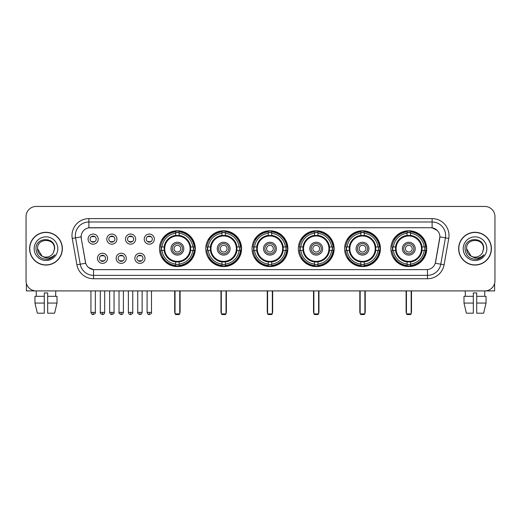 <?xml version="1.0" encoding="UTF-8"?>
<svg xmlns="http://www.w3.org/2000/svg" width="521" height="521" viewBox="0 0 521 521"><rect width="100%" height="100%" fill="white"/><g stroke="black" fill="none" stroke-linecap="round" stroke-linejoin="round"><path stroke-width="0.78" d="M344.615 248.673A17.903 17.903 0 0 0 362.525 266.583A17.903 17.903 0 0 0 380.428 248.673A17.903 17.903 0 0 0 362.525 230.77A17.903 17.903 0 0 0 344.615 248.673M205.775 248.673A17.903 17.903 0 0 0 223.678 266.583A17.903 17.903 0 0 0 241.581 248.673A17.903 17.903 0 0 0 223.678 230.77A17.903 17.903 0 0 0 205.775 248.673M252.053 248.673A17.903 17.903 0 0 0 269.956 266.583A17.903 17.903 0 0 0 287.866 248.673A17.903 17.903 0 0 0 269.956 230.77A17.903 17.903 0 0 0 252.053 248.673M298.338 248.673A17.903 17.903 0 0 0 316.24 266.583A17.903 17.903 0 0 0 334.143 248.673A17.903 17.903 0 0 0 316.24 230.77A17.903 17.903 0 0 0 298.338 248.673M390.9 248.673A17.903 17.903 0 0 0 408.803 266.583A17.903 17.903 0 0 0 426.712 248.673A17.903 17.903 0 0 0 408.803 230.77A17.903 17.903 0 0 0 390.9 248.673M159.491 248.673A17.903 17.903 0 0 0 177.394 266.583A17.903 17.903 0 0 0 195.297 248.673A17.903 17.903 0 0 0 177.394 230.77A17.903 17.903 0 0 0 159.491 248.673M126.284 258.305A5.067 5.067 0 0 1 121.217 263.372A5.067 5.067 0 0 1 116.15 258.305A5.067 5.067 0 0 1 121.217 253.239A5.067 5.067 0 0 1 126.284 258.305M118.176 258.305A3.041 3.041 0 0 0 121.217 261.347A3.041 3.041 0 0 0 124.259 258.305A3.041 3.041 0 0 0 121.217 255.264A3.041 3.041 0 0 0 118.176 258.305M145.001 258.305A5.067 5.067 0 0 1 139.928 263.372A5.067 5.067 0 0 1 134.861 258.305A5.067 5.067 0 0 1 139.928 253.239A5.067 5.067 0 0 1 145.001 258.305M136.893 258.305A3.041 3.041 0 0 0 139.928 261.347A3.041 3.041 0 0 0 142.969 258.305A3.041 3.041 0 0 0 139.928 255.264A3.041 3.041 0 0 0 136.893 258.305M107.567 258.305A5.067 5.067 0 0 1 102.5 263.372A5.067 5.067 0 0 1 97.434 258.305A5.067 5.067 0 0 1 102.5 253.239A5.067 5.067 0 0 1 107.567 258.305M99.459 258.305A3.041 3.041 0 0 0 102.5 261.347A3.041 3.041 0 0 0 105.542 258.305A3.041 3.041 0 0 0 102.5 255.264A3.041 3.041 0 0 0 99.459 258.305M116.925 239.113A5.067 5.067 0 0 1 111.859 244.186A5.067 5.067 0 0 1 106.792 239.113A5.067 5.067 0 0 1 111.859 234.046A5.067 5.067 0 0 1 116.925 239.113M108.817 239.113A3.041 3.041 0 0 0 111.859 242.154A3.041 3.041 0 0 0 114.9 239.113A3.041 3.041 0 0 0 111.859 236.078A3.041 3.041 0 0 0 108.817 239.113M135.642 239.113A5.067 5.067 0 0 1 130.576 244.186A5.067 5.067 0 0 1 125.502 239.113A5.067 5.067 0 0 1 130.576 234.046A5.067 5.067 0 0 1 135.642 239.113M127.534 239.113A3.041 3.041 0 0 0 130.576 242.154A3.041 3.041 0 0 0 133.61 239.113A3.041 3.041 0 0 0 130.576 236.078A3.041 3.041 0 0 0 127.534 239.113M154.353 239.113A5.067 5.067 0 0 1 149.286 244.186A5.067 5.067 0 0 1 144.219 239.113A5.067 5.067 0 0 1 149.286 234.046A5.067 5.067 0 0 1 154.353 239.113M146.245 239.113A3.041 3.041 0 0 0 149.286 242.154A3.041 3.041 0 0 0 152.327 239.113A3.041 3.041 0 0 0 149.286 236.078A3.041 3.041 0 0 0 146.245 239.113M98.209 239.113A5.067 5.067 0 0 1 93.142 244.186A5.067 5.067 0 0 1 88.075 239.113A5.067 5.067 0 0 1 93.142 234.046A5.067 5.067 0 0 1 98.209 239.113M90.1 239.113A3.041 3.041 0 0 0 93.142 242.154A3.041 3.041 0 0 0 96.183 239.113A3.041 3.041 0 0 0 93.142 236.078A3.041 3.041 0 0 0 90.1 239.113M76.9 264.785L72.25 238.436A16.893 16.893 0 0 1 88.883 218.612L432.117 218.612A16.893 16.893 0 0 1 448.75 238.436L444.1 264.785A16.893 16.893 0 0 1 427.467 278.742L93.533 278.742A16.893 16.893 0 0 1 76.9 264.785L80.221 264.199L75.578 237.85A13.513 13.513 0 0 1 88.883 221.985L432.117 221.985A13.513 13.513 0 0 1 445.422 237.85L440.779 264.199A13.513 13.513 0 0 1 427.467 275.362L93.533 275.362A13.513 13.513 0 0 1 80.221 264.199L85.704 263.229L81.256 238.436A9.124 9.124 0 0 1 90.237 227.729L430.763 227.729A9.124 9.124 0 0 1 439.744 238.436L435.576 262.083A9.124 9.124 0 0 1 426.595 269.624L94.405 269.624A9.124 9.124 0 0 1 85.424 262.083L81.256 238.436L81.217 235.499M161.1 250.367A16.385 16.385 0 0 1 161.1 246.987M392.508 250.367A16.385 16.385 0 0 1 392.508 246.987M299.946 250.367A16.385 16.385 0 0 1 299.946 246.987M253.662 250.367A16.385 16.385 0 0 1 253.662 246.987M207.378 250.367A16.385 16.385 0 0 1 207.378 246.987M346.224 250.367A16.385 16.385 0 0 1 346.224 246.987M29.599 248.673A16.385 16.385 0 0 0 45.985 265.059A16.385 16.385 0 0 0 62.364 248.673A16.385 16.385 0 0 0 45.985 232.294A16.385 16.385 0 0 0 29.599 248.673M458.636 248.673A16.385 16.385 0 0 0 475.015 265.059A16.385 16.385 0 0 0 491.401 248.673A16.385 16.385 0 0 0 475.015 232.294A16.385 16.385 0 0 0 458.636 248.673M88.883 218.612L88.883 227.833L430.763 227.729L432.117 227.833L437.21 230.399M426.595 269.624L94.405 269.624M93.533 278.742L93.533 269.578L88.661 267.586M448.75 238.436L439.887 236.873L435.296 263.229L444.1 264.785M494.95 216.58A10.133 10.133 0 0 0 484.817 206.446L36.183 206.446A10.133 10.133 0 0 0 26.05 216.58L26.05 280.767A10.133 10.133 0 0 0 36.183 290.907L484.817 290.907A10.133 10.133 0 0 0 494.95 280.767L494.95 216.58L494.95 280.767M26.05 216.58L26.05 280.767M484.817 206.446L36.183 206.446M36.333 296.312L36.183 290.907L484.817 290.907L484.667 296.312M62.194 248.673A16.216 16.216 0 0 0 45.985 232.464A16.216 16.216 0 0 0 29.769 248.673A16.216 16.216 0 0 0 45.985 264.889A16.216 16.216 0 0 0 62.194 248.673M42.077 256.163L37.538 248.673C37.017 237.778 54.946 237.778 54.425 248.673L53.5 252.522L54.633 248.673C55.467 236.482 35.604 236.781 35.975 248.673C36.646 255.863 40.605 259.393 47.854 259.282C50.804 258.709 53.142 257.205 54.868 254.756C50.973 258.501 46.747 258.989 42.188 256.221A8.447 8.447 0 0 0 53.5 252.522L54.425 248.791M42.188 256.221C39.238 254.593 37.688 252.079 37.538 248.673M34.158 248.673A11.827 11.827 0 0 0 45.985 260.5A11.827 11.827 0 0 0 57.805 248.673A11.827 11.827 0 0 0 45.985 236.853A11.827 11.827 0 0 0 34.158 248.673M54.842 254.789L51.853 257.706M51.781 257.752L47.906 259.269M26.389 283.365L26.389 290.907L65.574 290.907M34.959 296.312L34.959 303.066L37.362 313.199L34.959 303.066L34.959 296.312L44.292 296.312L44.292 292.932L47.672 292.932L47.672 296.312L57.004 296.312L57.004 303.066L54.601 313.199L57.004 303.066L47.672 303.066L47.672 296.312L47.672 313.199L54.601 313.199M55.78 290.907L55.63 296.312M44.292 296.312L44.292 313.199L37.362 313.199M34.959 303.066L44.292 303.066M491.231 248.673A16.216 16.216 0 0 0 475.015 232.464A16.216 16.216 0 0 0 458.806 248.673A16.216 16.216 0 0 0 475.015 264.889A16.216 16.216 0 0 0 491.231 248.673M483.462 248.791L482.537 252.522L483.67 248.673C484.504 236.482 464.641 236.781 465.012 248.673C465.683 255.863 469.642 259.393 476.891 259.282C479.841 258.709 482.179 257.205 483.905 254.756C480.01 258.501 475.784 258.989 471.225 256.221L466.575 248.673C466.054 237.778 483.983 237.778 483.462 248.673L482.537 252.522A8.447 8.447 0 0 1 471.225 256.221C468.275 254.593 466.725 252.079 466.575 248.673M463.195 248.673A11.827 11.827 0 0 0 475.015 260.5A11.827 11.827 0 0 0 486.842 248.673A11.827 11.827 0 0 0 475.015 236.853A11.827 11.827 0 0 0 463.195 248.673M483.879 254.789L480.89 257.706M480.818 257.752L476.943 259.269M190.53 250.367A13.24 13.24 0 0 0 179.087 235.544L179.087 235.544A13.24 13.24 0 0 0 164.258 250.367A13.24 13.24 0 0 0 190.53 250.367L190.53 250.367A13.24 13.24 0 0 1 179.087 261.809L179.087 264.056A15.474 15.474 0 0 0 192.777 250.367L194.203 250.367A16.893 16.893 0 0 1 179.087 265.482L179.087 264.056M161.438 250.367A16.047 16.047 0 0 1 161.438 246.987M179.087 232.718A16.047 16.047 0 0 0 175.707 232.718M193.35 246.987A16.047 16.047 0 0 1 193.35 250.367M192.777 246.987L194.203 246.987A16.893 16.893 0 0 0 179.087 231.871L179.087 235.381A13.403 13.403 0 0 1 190.693 246.987L192.777 246.987A15.474 15.474 0 0 0 179.087 233.297M162.018 250.367L160.592 250.367A16.893 16.893 0 0 0 175.707 265.482L175.707 261.972A13.403 13.403 0 0 1 164.102 250.367L162.018 250.367A15.474 15.474 0 0 0 175.707 264.056M192.777 250.367L190.693 250.367A13.403 13.403 0 0 1 179.087 261.972L179.087 261.809M164.258 250.367L164.258 250.367A13.24 13.24 0 0 0 175.707 261.809M179.087 264.635A16.047 16.047 0 0 1 175.707 264.635M175.707 233.297L175.707 231.871A16.893 16.893 0 0 0 160.592 246.987L164.102 246.987A13.403 13.403 0 0 1 175.707 235.381L175.707 233.297A15.474 15.474 0 0 0 162.018 246.987M190.1 248.673A12.699 12.699 0 0 1 177.394 261.379A12.699 12.699 0 0 1 164.695 248.673A12.699 12.699 0 0 1 177.394 235.974A12.699 12.699 0 0 1 190.1 248.673M183.815 248.673A6.421 6.421 0 0 0 177.394 242.258A6.421 6.421 0 0 0 170.979 248.673A6.421 6.421 0 0 0 177.394 255.095A6.421 6.421 0 0 0 183.815 248.673M182.461 248.673A5.067 5.067 0 0 0 177.394 243.607A5.067 5.067 0 0 0 172.327 248.673A5.067 5.067 0 0 0 177.394 253.747A5.067 5.067 0 0 0 182.461 248.673M180.774 248.673A3.38 3.38 0 0 1 177.394 252.053A3.38 3.38 0 0 1 174.014 248.673A3.38 3.38 0 0 1 177.394 245.3A3.38 3.38 0 0 1 180.774 248.673A3.38 3.38 0 0 1 177.394 252.053A3.38 3.38 0 0 1 174.014 248.673A3.38 3.38 0 0 1 177.394 245.3A3.38 3.38 0 0 1 180.774 248.673M163.177 239.556L162.383 239.556A17.564 17.564 0 0 1 194.965 248.673A17.564 17.564 0 0 1 162.383 257.797L163.177 257.797M175.03 290.907L175.03 313.876L179.758 313.876L179.758 290.907M175.03 313.876L175.707 314.554L179.087 314.554L179.758 313.876M236.814 250.367A13.24 13.24 0 0 0 225.365 235.544L225.365 235.544A13.24 13.24 0 0 0 210.543 250.367A13.24 13.24 0 0 0 236.814 250.367L236.814 250.367A13.24 13.24 0 0 1 225.365 261.809L225.365 264.056A15.474 15.474 0 0 0 239.054 250.367L240.481 250.367A16.893 16.893 0 0 1 225.365 265.482L225.365 264.056M207.723 250.367A16.047 16.047 0 0 1 207.723 246.987M225.365 232.718A16.047 16.047 0 0 0 221.985 232.718M239.634 246.987A16.047 16.047 0 0 1 239.634 250.367M239.054 246.987L240.481 246.987A16.893 16.893 0 0 0 225.365 231.871L225.365 235.381A13.403 13.403 0 0 1 236.97 246.987L239.054 246.987A15.474 15.474 0 0 0 225.365 233.297M208.296 250.367L206.87 250.367A16.893 16.893 0 0 0 221.985 265.482L221.985 261.972A13.403 13.403 0 0 1 210.386 250.367L208.296 250.367A15.474 15.474 0 0 0 221.985 264.056M239.054 250.367L236.97 250.367A13.403 13.403 0 0 1 225.365 261.972L225.365 261.809M210.543 250.367L210.543 250.367A13.24 13.24 0 0 0 221.985 261.809M225.365 264.635A16.047 16.047 0 0 1 221.985 264.635M221.985 233.297L221.985 231.871A16.893 16.893 0 0 0 206.87 246.987L210.386 246.987A13.403 13.403 0 0 1 221.985 235.381L221.985 233.297A15.474 15.474 0 0 0 208.296 246.987M236.378 248.673A12.699 12.699 0 0 1 223.678 261.379A12.699 12.699 0 0 1 210.972 248.673A12.699 12.699 0 0 1 223.678 235.974A12.699 12.699 0 0 1 236.378 248.673M230.093 248.673A6.421 6.421 0 0 0 223.678 242.258A6.421 6.421 0 0 0 217.257 248.673A6.421 6.421 0 0 0 223.678 255.095A6.421 6.421 0 0 0 230.093 248.673M228.745 248.673A5.067 5.067 0 0 0 223.678 243.607A5.067 5.067 0 0 0 218.612 248.673A5.067 5.067 0 0 0 223.678 253.747A5.067 5.067 0 0 0 228.745 248.673M227.058 248.673A3.38 3.38 0 0 1 223.678 252.053A3.38 3.38 0 0 1 220.298 248.673A3.38 3.38 0 0 1 223.678 245.3A3.38 3.38 0 0 1 227.058 248.673A3.38 3.38 0 0 1 223.678 252.053A3.38 3.38 0 0 1 220.298 248.673A3.38 3.38 0 0 1 223.678 245.3A3.38 3.38 0 0 1 227.058 248.673M209.462 239.556L208.667 239.556A17.564 17.564 0 0 1 241.243 248.673A17.564 17.564 0 0 1 208.667 257.797L209.462 257.797M221.314 290.907L221.314 313.876L226.042 313.876L226.042 290.907M221.314 313.876L221.985 314.554L225.365 314.554L226.042 313.876M283.092 250.367A13.24 13.24 0 0 0 271.649 235.544L271.649 235.544A13.24 13.24 0 0 0 256.827 250.367A13.24 13.24 0 0 0 283.092 250.367L283.092 250.367A13.24 13.24 0 0 1 271.649 261.809L271.649 264.056A15.474 15.474 0 0 0 285.339 250.367L286.765 250.367A16.893 16.893 0 0 1 271.649 265.482L271.649 264.056M254.001 250.367A16.047 16.047 0 0 1 254.001 246.987M271.649 232.718A16.047 16.047 0 0 0 268.269 232.718M285.918 246.987A16.047 16.047 0 0 1 285.918 250.367M285.339 246.987L286.765 246.987A16.893 16.893 0 0 0 271.649 231.871L271.649 235.381A13.403 13.403 0 0 1 283.255 246.987L285.339 246.987A15.474 15.474 0 0 0 271.649 233.297M254.58 250.367L253.154 250.367A16.893 16.893 0 0 0 268.269 265.482L268.269 261.972A13.403 13.403 0 0 1 256.664 250.367L254.58 250.367A15.474 15.474 0 0 0 268.269 264.056M285.339 250.367L283.255 250.367A13.403 13.403 0 0 1 271.649 261.972L271.649 261.809M256.827 250.367L256.827 250.367A13.24 13.24 0 0 0 268.269 261.809M271.649 264.635A16.047 16.047 0 0 1 268.269 264.635M268.269 233.297L268.269 231.871A16.893 16.893 0 0 0 253.154 246.987L256.664 246.987A13.403 13.403 0 0 1 268.269 235.381L268.269 233.297A15.474 15.474 0 0 0 254.58 246.987M282.662 248.673A12.699 12.699 0 0 1 269.956 261.379A12.699 12.699 0 0 1 257.257 248.673A12.699 12.699 0 0 1 269.956 235.974A12.699 12.699 0 0 1 282.662 248.673M276.377 248.673A6.421 6.421 0 0 0 269.956 242.258A6.421 6.421 0 0 0 263.541 248.673A6.421 6.421 0 0 0 269.956 255.095A6.421 6.421 0 0 0 276.377 248.673M275.029 248.673A5.067 5.067 0 0 0 269.956 243.607A5.067 5.067 0 0 0 264.889 248.673A5.067 5.067 0 0 0 269.956 253.747A5.067 5.067 0 0 0 275.029 248.673M273.336 248.673A3.38 3.38 0 0 1 269.956 252.053A3.38 3.38 0 0 1 266.583 248.673A3.38 3.38 0 0 1 269.956 245.3A3.38 3.38 0 0 1 273.336 248.673A3.38 3.38 0 0 1 269.956 252.053A3.38 3.38 0 0 1 266.583 248.673A3.38 3.38 0 0 1 269.956 245.3A3.38 3.38 0 0 1 273.336 248.673M255.739 239.556L254.945 239.556A17.564 17.564 0 0 1 287.527 248.673A17.564 17.564 0 0 1 254.945 257.797L255.739 257.797M267.592 290.907L267.592 313.876L272.327 313.876L272.327 290.907M267.592 313.876L268.269 314.554L271.649 314.554L272.327 313.876M329.376 250.367A13.24 13.24 0 0 0 317.927 235.544L317.927 235.544A13.24 13.24 0 0 0 303.105 250.367A13.24 13.24 0 0 0 329.376 250.367L329.376 250.367A13.24 13.24 0 0 1 317.927 261.809L317.927 264.056A15.474 15.474 0 0 0 331.623 250.367L333.049 250.367A16.893 16.893 0 0 1 317.927 265.482L317.927 264.056M300.285 250.367A16.047 16.047 0 0 1 300.285 246.987M317.927 232.718A16.047 16.047 0 0 0 314.554 232.718M332.196 246.987A16.047 16.047 0 0 1 332.196 250.367M331.623 246.987L333.049 246.987A16.893 16.893 0 0 0 317.927 231.871L317.927 235.381A13.403 13.403 0 0 1 329.532 246.987L331.623 246.987A15.474 15.474 0 0 0 317.927 233.297M300.858 250.367L299.432 250.367A16.893 16.893 0 0 0 314.554 265.482L314.554 261.972A13.403 13.403 0 0 1 302.948 250.367L300.858 250.367A15.474 15.474 0 0 0 314.554 264.056M331.623 250.367L329.532 250.367A13.403 13.403 0 0 1 317.927 261.972L317.927 261.809M303.105 250.367L303.105 250.367A13.24 13.24 0 0 0 314.554 261.809M317.927 264.635A16.047 16.047 0 0 1 314.554 264.635M314.554 233.297L314.554 231.871A16.893 16.893 0 0 0 299.432 246.987L302.948 246.987A13.403 13.403 0 0 1 314.554 235.381L314.554 233.297A15.474 15.474 0 0 0 300.858 246.987M328.946 248.673A12.699 12.699 0 0 1 316.24 261.379A12.699 12.699 0 0 1 303.541 248.673A12.699 12.699 0 0 1 316.24 235.974A12.699 12.699 0 0 1 328.946 248.673M322.662 248.673A6.421 6.421 0 0 0 316.24 242.258A6.421 6.421 0 0 0 309.819 248.673A6.421 6.421 0 0 0 316.24 255.095A6.421 6.421 0 0 0 322.662 248.673M321.307 248.673A5.067 5.067 0 0 0 316.24 243.607A5.067 5.067 0 0 0 311.174 248.673A5.067 5.067 0 0 0 316.24 253.747A5.067 5.067 0 0 0 321.307 248.673M319.62 248.673A3.38 3.38 0 0 1 316.24 252.053A3.38 3.38 0 0 1 312.861 248.673A3.38 3.38 0 0 1 316.24 245.3A3.38 3.38 0 0 1 319.62 248.673A3.38 3.38 0 0 1 316.24 252.053A3.38 3.38 0 0 1 312.861 248.673A3.38 3.38 0 0 1 316.24 245.3A3.38 3.38 0 0 1 319.62 248.673M302.024 239.556L301.229 239.556A17.564 17.564 0 0 1 333.805 248.673A17.564 17.564 0 0 1 301.229 257.797L302.024 257.797M313.876 290.907L313.876 313.876L318.605 313.876L318.605 290.907M313.876 313.876L314.554 314.554L317.927 314.554L318.605 313.876M375.661 250.367A13.24 13.24 0 0 0 364.212 235.544L364.212 235.544A13.24 13.24 0 0 0 349.389 250.367A13.24 13.24 0 0 0 375.661 250.367L375.661 250.367A13.24 13.24 0 0 1 364.212 261.809L364.212 264.056A15.474 15.474 0 0 0 377.901 250.367L379.327 250.367A16.893 16.893 0 0 1 364.212 265.482L364.212 264.056M346.563 250.367A16.047 16.047 0 0 1 346.563 246.987M364.212 232.718A16.047 16.047 0 0 0 360.832 232.718M378.48 246.987A16.047 16.047 0 0 1 378.48 250.367M377.901 246.987L379.327 246.987A16.893 16.893 0 0 0 364.212 231.871L364.212 235.381A13.403 13.403 0 0 1 375.817 246.987L377.901 246.987A15.474 15.474 0 0 0 364.212 233.297M347.142 250.367L345.716 250.367A16.893 16.893 0 0 0 360.832 265.482L360.832 261.972A13.403 13.403 0 0 1 349.226 250.367L347.142 250.367A15.474 15.474 0 0 0 360.832 264.056M377.901 250.367L375.817 250.367A13.403 13.403 0 0 1 364.212 261.972L364.212 261.809M349.389 250.367L349.389 250.367A13.24 13.24 0 0 0 360.832 261.809M364.212 264.635A16.047 16.047 0 0 1 360.832 264.635M360.832 233.297L360.832 231.871A16.893 16.893 0 0 0 345.716 246.987L349.226 246.987A13.403 13.403 0 0 1 360.832 235.381L360.832 233.297A15.474 15.474 0 0 0 347.142 246.987M375.224 248.673A12.699 12.699 0 0 1 362.525 261.379A12.699 12.699 0 0 1 349.819 248.673A12.699 12.699 0 0 1 362.525 235.974A12.699 12.699 0 0 1 375.224 248.673M368.94 248.673A6.421 6.421 0 0 0 362.525 242.258A6.421 6.421 0 0 0 356.103 248.673A6.421 6.421 0 0 0 362.525 255.095A6.421 6.421 0 0 0 368.94 248.673M367.592 248.673A5.067 5.067 0 0 0 362.525 243.607A5.067 5.067 0 0 0 357.458 248.673A5.067 5.067 0 0 0 362.525 253.747A5.067 5.067 0 0 0 367.592 248.673M365.898 248.673A3.38 3.38 0 0 1 362.525 252.053A3.38 3.38 0 0 1 359.145 248.673A3.38 3.38 0 0 1 362.525 245.3A3.38 3.38 0 0 1 365.898 248.673M359.145 248.673A3.38 3.38 0 0 1 362.525 245.3A3.38 3.38 0 0 0 359.145 248.673A3.38 3.38 0 0 0 362.525 252.053A3.38 3.38 0 0 1 359.145 248.673M348.308 239.556L347.507 239.556A17.564 17.564 0 0 1 380.089 248.673A17.564 17.564 0 0 1 347.507 257.797L348.308 257.797M360.161 290.907L360.161 313.876L364.889 313.876L364.889 290.907M360.161 313.876L360.832 314.554L364.212 314.554L364.889 313.876M421.938 250.367A13.24 13.24 0 0 0 410.496 235.544L410.496 235.544A13.24 13.24 0 0 0 395.673 250.367A13.24 13.24 0 0 0 421.938 250.367L421.938 250.367A13.24 13.24 0 0 1 410.496 261.809L410.496 264.056A15.474 15.474 0 0 0 424.185 250.367L425.611 250.367A16.893 16.893 0 0 1 410.496 265.482L410.496 264.056M392.847 250.367A16.047 16.047 0 0 1 392.847 246.987M410.496 232.718A16.047 16.047 0 0 0 407.116 232.718M424.765 246.987A16.047 16.047 0 0 1 424.765 250.367M424.185 246.987L425.611 246.987A16.893 16.893 0 0 0 410.496 231.871L410.496 235.381A13.403 13.403 0 0 1 422.101 246.987L424.185 246.987A15.474 15.474 0 0 0 410.496 233.297M393.427 250.367L392 250.367A16.893 16.893 0 0 0 407.116 265.482L407.116 261.972A13.403 13.403 0 0 1 395.511 250.367L393.427 250.367A15.474 15.474 0 0 0 407.116 264.056M424.185 250.367L422.101 250.367A13.403 13.403 0 0 1 410.496 261.972L410.496 261.809M395.673 250.367L395.673 250.367A13.24 13.24 0 0 0 407.116 261.809M410.496 264.635A16.047 16.047 0 0 1 407.116 264.635M407.116 233.297L407.116 231.871A16.893 16.893 0 0 0 392 246.987L395.511 246.987A13.403 13.403 0 0 1 407.116 235.381L407.116 233.297A15.474 15.474 0 0 0 393.427 246.987M421.509 248.673A12.699 12.699 0 0 1 408.803 261.379A12.699 12.699 0 0 1 396.103 248.673A12.699 12.699 0 0 1 408.803 235.974A12.699 12.699 0 0 1 421.509 248.673M415.224 248.673A6.421 6.421 0 0 0 408.803 242.258A6.421 6.421 0 0 0 402.388 248.673A6.421 6.421 0 0 0 408.803 255.095A6.421 6.421 0 0 0 415.224 248.673M413.869 248.673A5.067 5.067 0 0 0 408.803 243.607A5.067 5.067 0 0 0 403.736 248.673A5.067 5.067 0 0 0 408.803 253.747A5.067 5.067 0 0 0 413.869 248.673M412.183 248.673A3.38 3.38 0 0 1 408.803 252.053A3.38 3.38 0 0 1 405.429 248.673A3.38 3.38 0 0 1 408.803 245.3A3.38 3.38 0 0 1 412.183 248.673M405.429 248.673A3.38 3.38 0 0 1 408.803 245.3A3.38 3.38 0 0 0 405.429 248.673A3.38 3.38 0 0 0 408.803 252.053A3.38 3.38 0 0 1 405.429 248.673M394.586 239.556L393.791 239.556A17.564 17.564 0 0 1 426.373 248.673A17.564 17.564 0 0 1 393.791 257.797L394.586 257.797M406.439 290.907L406.439 313.876L411.167 313.876L411.167 290.907M406.439 313.876L407.116 314.554L410.496 314.554L411.167 313.876M92.126 241.985L92.126 241.503A2.592 2.592 0 0 0 94.158 241.503L94.158 241.985M94.158 236.247L94.158 236.729A2.592 2.592 0 0 0 92.126 236.729L92.126 236.247M110.843 241.985L110.843 241.503A2.592 2.592 0 0 0 112.868 241.503L112.868 241.985M112.868 236.247L112.868 236.729A2.592 2.592 0 0 0 110.843 236.729L110.843 236.247M129.56 241.985L129.56 241.503A2.592 2.592 0 0 0 131.585 241.503L131.585 241.985M131.585 236.247L131.585 236.729A2.592 2.592 0 0 0 129.56 236.729L129.56 236.247M148.277 241.985L148.277 241.503A2.592 2.592 0 0 0 150.302 241.503L150.302 241.985M150.302 236.247L150.302 236.729A2.592 2.592 0 0 0 148.277 236.729L148.277 236.247M101.484 261.171L101.484 260.689A2.592 2.592 0 0 0 103.516 260.689L103.516 261.171M103.516 255.44L103.516 255.922A2.592 2.592 0 0 0 101.484 255.922L101.484 255.44M120.201 261.171L120.201 260.689A2.592 2.592 0 0 0 122.227 260.689L122.227 261.171M122.227 255.44L122.227 255.922A2.592 2.592 0 0 0 120.201 255.922L120.201 255.44M138.918 261.171L138.918 260.689A2.592 2.592 0 0 0 140.944 260.689L140.944 261.171M140.944 255.44L140.944 255.922A2.592 2.592 0 0 0 138.918 255.922L138.918 255.44M494.611 283.365L494.611 290.907L455.426 290.907M473.328 296.312L473.328 303.066L463.996 303.066L466.399 313.199L463.996 303.066L463.996 296.312L473.328 296.312L473.328 292.932L476.708 292.932L476.708 296.312L486.041 296.312L486.041 303.066L483.638 313.199L486.041 303.066L476.708 303.066L476.708 296.312M473.328 303.066L473.328 313.199L466.399 313.199M483.638 313.199L476.708 313.199L476.708 303.066M465.22 290.907L465.37 296.312M432.117 218.612L432.117 227.833M72.25 238.436L75.578 237.85A13.513 13.513 0 0 1 75.369 235.499M75.578 237.85L81.113 236.873M427.467 269.578L427.467 278.742M174.691 290.907L174.691 311.851L175.03 311.851M177.394 252.053A3.38 3.38 0 0 1 174.014 248.673A3.38 3.38 0 0 1 177.394 245.3M179.758 311.851L180.097 311.851L180.097 290.907M175.707 264.785A16.197 16.197 0 0 0 179.087 264.785M193.506 250.367A16.197 16.197 0 0 0 193.506 246.987M179.087 232.568A16.197 16.197 0 0 0 175.707 232.568M220.976 290.907L220.976 311.851L221.314 311.851M223.678 252.053A3.38 3.38 0 0 1 220.298 248.673A3.38 3.38 0 0 1 223.678 245.3M226.042 311.851L226.381 311.851L226.381 290.907M221.985 264.785A16.197 16.197 0 0 0 225.365 264.785M239.784 250.367A16.197 16.197 0 0 0 239.784 246.987M225.365 232.568A16.197 16.197 0 0 0 221.985 232.568M267.253 290.907L267.253 311.851L267.592 311.851M269.956 252.053A3.38 3.38 0 0 1 266.583 248.673A3.38 3.38 0 0 1 269.956 245.3M272.327 311.851L272.659 311.851L272.659 290.907M268.269 264.785A16.197 16.197 0 0 0 271.649 264.785M286.068 250.367A16.197 16.197 0 0 0 286.068 246.987M271.649 232.568A16.197 16.197 0 0 0 268.269 232.568M313.538 290.907L313.538 311.851L313.876 311.851M316.24 252.053A3.38 3.38 0 0 1 312.861 248.673A3.38 3.38 0 0 1 316.24 245.3M318.605 311.851L318.943 311.851L318.943 290.907M314.554 264.785A16.197 16.197 0 0 0 317.927 264.785M332.352 250.367A16.197 16.197 0 0 0 332.352 246.987M317.927 232.568A16.197 16.197 0 0 0 314.554 232.568M359.822 290.907L359.822 311.851L360.161 311.851M364.889 311.851L365.228 311.851L365.228 290.907M360.832 264.785A16.197 16.197 0 0 0 364.212 264.785M378.63 250.367A16.197 16.197 0 0 0 378.63 246.987M364.212 232.568A16.197 16.197 0 0 0 360.832 232.568M406.1 290.907L406.1 311.851L406.439 311.851M411.167 311.851L411.505 311.851L411.505 290.907M407.116 264.785A16.197 16.197 0 0 0 410.496 264.785M424.915 250.367A16.197 16.197 0 0 0 424.915 246.987M410.496 232.568A16.197 16.197 0 0 0 407.116 232.568M93.142 312.359L90.947 312.359C91.331 313.922 92.061 314.651 93.142 314.554L93.142 312.359L95.336 312.359L95.336 290.907M111.859 312.359L109.664 312.359C110.042 313.922 110.778 314.651 111.859 314.554L111.859 312.359L114.053 312.359L114.053 290.907M130.576 312.359L128.374 312.359C128.759 313.922 129.495 314.651 130.576 314.554L130.576 312.359L132.77 312.359L132.77 290.907M149.286 312.359L147.091 312.359C147.476 313.922 148.205 314.651 149.286 314.554L149.286 312.359L151.487 312.359L151.487 290.907M102.5 312.359L100.306 312.359C99.856 313.056 100.592 313.792 102.5 314.554L102.5 312.359L104.695 312.359L104.695 290.907M121.217 312.359L119.022 312.359C118.573 313.056 119.302 313.792 121.217 314.554L121.217 312.359L123.412 312.359L123.412 290.907M139.928 312.359L137.733 312.359C137.29 313.056 138.019 313.792 139.928 314.554L139.928 312.359L142.129 312.359L142.129 290.907M174.691 311.851A2.703 2.703 0 0 0 175.03 313.16M179.758 313.16A2.703 2.703 0 0 0 180.097 311.851M220.976 311.851A2.703 2.703 0 0 0 221.314 313.16M226.042 313.16A2.703 2.703 0 0 0 226.381 311.851M267.253 311.851A2.703 2.703 0 0 0 267.592 313.16M272.327 313.16A2.703 2.703 0 0 0 272.659 311.851M313.538 311.851A2.703 2.703 0 0 0 313.876 313.16M318.605 313.16A2.703 2.703 0 0 0 318.943 311.851M359.822 311.851A2.703 2.703 0 0 0 360.161 313.16M364.889 313.16A2.703 2.703 0 0 0 365.228 311.851M406.1 311.851A2.703 2.703 0 0 0 406.439 313.16M411.167 313.16A2.703 2.703 0 0 0 411.505 311.851M90.947 312.359L90.947 290.907M95.336 312.359C95.786 313.056 95.05 313.792 93.142 314.554M109.664 312.359L109.664 290.907M114.053 312.359C114.496 313.056 113.767 313.792 111.859 314.554M128.374 312.359L128.374 290.907M132.77 312.359C133.213 313.056 132.484 313.792 130.576 314.554M147.091 312.359L147.091 290.907M151.487 312.359C151.93 313.056 151.201 313.792 149.286 314.554M100.306 312.359L100.306 290.907M104.695 312.359C104.311 313.922 103.581 314.651 102.5 314.554M119.022 312.359L119.022 290.907M123.412 312.359C123.028 313.922 122.298 314.651 121.217 314.554M137.733 312.359L137.733 290.907M142.129 312.359C141.745 313.922 141.009 314.651 139.928 314.554"/></g></svg>
